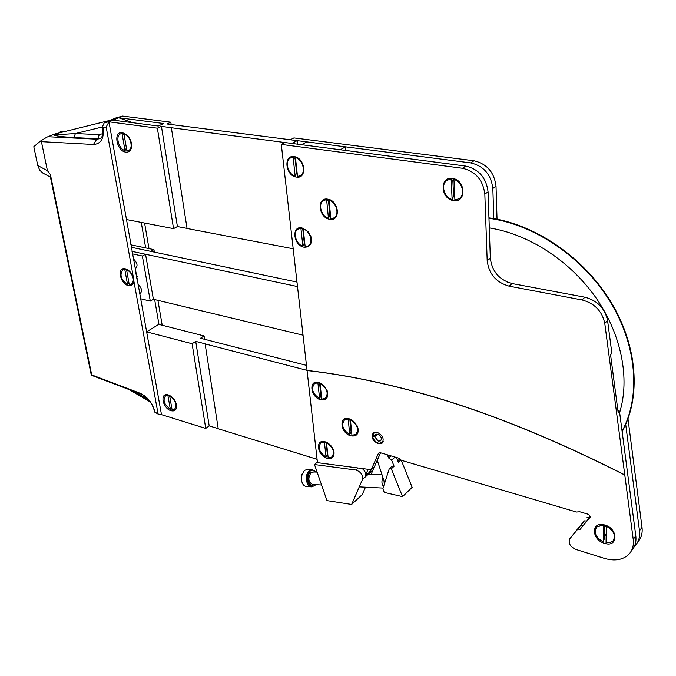 <?xml version="1.0" encoding="UTF-8"?>
<svg xmlns="http://www.w3.org/2000/svg" width="676" height="676" viewBox="0 0 676 676"><rect width="100%" height="100%" fill="white"/><g stroke="black" fill="none" stroke-linecap="round" stroke-linejoin="round"><path stroke-width="1.01" d="M109.96 120.438L104.18 122.871L102.642 126.319L103.174 127.705L106.174 126.978L133.628 278.782C132.775 274.921 130.806 271.938 127.722 269.817L125.364 268.811C116.711 266.521 119.998 284.03 128.448 285.61C131.719 286.125 133.493 284.511 133.797 280.768L158.04 413.763L158.843 414.532L161.48 414.591M158.843 414.532L154.694 412.081L158.04 413.763M103.174 127.705C104.231 138.428 100.986 144.013 93.449 144.478L41.413 141.656L47.438 170.724L50.396 174.526L91.708 374.91L139.966 393.187C147.529 396.761 152.506 402.997 154.914 411.921M132.792 122.711L118.613 117.734L109.639 121.519L104.18 122.871M122.364 116.188L116.416 117.717L110.332 120.277L54.756 134.017L47.996 136.738L96.719 139.188L99.786 138.69C102.177 138.479 103.158 134.524 102.735 126.826L102.71 126.657M108.954 120.86L110.053 120.396M116.416 117.717L122.128 116.247M124.299 116.297L122.821 116.111M102.744 126.877L75.416 133.544C62.386 134.465 55.297 134.718 54.148 134.287L46.931 137.127L40.273 141.191L33.8 146.717L37.755 165.51L47.438 170.724M60.671 131.448L64.719 131.55M43.002 173.132L39.766 170.284L37.755 165.51M46.931 137.127L47.996 136.738M100.352 138.419L97.741 138.749L99.279 134.659L75.416 133.544L73.887 137.558C60.35 136.763 53.548 135.732 53.48 134.473L54.148 134.287M121.874 116.356L118.613 117.734L122.55 116.078L170.817 122.195L171.18 124.536M106.174 126.978L108.963 121.883M40.273 141.191L41.413 141.656M50.396 174.526L50.21 176.056L91.226 374.774M162.206 325.257L157.914 300.347M148.99 248.607L144.588 223.055M116.931 166.262L155.007 378.501M158.961 324.429L154.643 299.569M145.67 247.915L141.242 222.404M154.356 252.106L153.934 249.638L150.799 251.362L131.237 247.255L296.984 282.069M303.034 335.169L153.376 299.265L150.283 301.099L140.481 298.733M132.428 253.872L142.357 256.001L145.543 254.252L131.981 251.371L297.499 286.556M137.312 278.723L136.89 278.74M135.952 273.493L137.034 279.518M137.862 284.148C142.078 288.28 142.661 291.55 139.619 293.95C142.661 291.55 142.078 288.28 137.862 284.148M142.357 256.001L150.283 301.099M133.316 258.815C137.574 262.964 138.166 266.302 135.115 268.82C138.166 266.302 137.574 262.964 133.316 258.815M145.543 254.252L153.376 299.265M153.934 249.638L130.806 244.813M604.521 543.327C618.16 548.008 618.582 528.708 604.783 525.024C591.111 520.571 590.993 539.642 604.521 543.327M350.802 435.834C356.582 436.713 358.948 434.034 357.9 427.79L354.604 422.221L351.782 419.94L349.129 418.774C338.473 415.427 340.307 433.215 350.802 435.834M320.661 399.753C326.111 400.53 328.426 397.919 327.598 391.903L324.48 386.173L321.708 383.807L318.768 382.481C308.315 379.354 310.385 397.361 320.661 399.753M327.066 458.269C332.33 459.224 334.612 456.9 333.927 451.289C332.871 447.537 330.615 444.647 327.15 442.628L325.266 441.85C315.041 438.47 317.01 455.582 327.066 458.269M402.6 388.354C470.259 405.296 544.324 434.144 624.785 474.907L633.218 539.38C633.936 545.464 632.482 550.45 628.841 554.345C622.824 559.998 614.645 561.333 604.31 558.351L575.791 549.394C569.978 546.554 568.009 542.98 569.893 538.662L577.794 529.122L580.16 529.283L590.232 517.157L588.72 514.402L579.771 511.766L576.493 512.028L401.164 460.255L398.553 458.091L380.664 452.819L378.763 453.047L378.247 453.706L371.242 469.71L317.458 462.663L307.056 370.456C336.741 373.76 368.589 379.735 402.6 388.354M306.955 370.524C336.648 373.836 368.496 379.811 402.507 388.438C470.175 405.38 544.239 434.237 624.708 475M453.528 200.544C466.719 203.121 465.756 179.782 452.472 178.447C439.265 176.174 440.507 199.158 453.528 200.544M304.065 247.196C310.09 247.348 312.371 243.808 310.918 236.583L308.036 231.564L301.952 227.888C291.094 225.556 293.401 245.658 304.065 247.196M310.292 236.304L307.419 231.631M296.392 177.07C307.512 179.275 305.265 157.711 294.153 156.638C283.041 154.686 285.475 175.946 296.392 177.07M329.694 219.278C341.042 221.753 339.073 200.51 327.716 199.15C316.368 196.927 318.54 217.875 329.694 219.278M378.129 443.76L381.94 443.295C384.5 439.104 382.903 435.428 377.14 432.277L373.397 432.733C370.794 436.907 372.375 440.583 378.129 443.76M380.546 452.785L374.352 466.871L371.242 469.71M572.521 535.375L580.507 525.725L582.856 525.886L590.427 516.777M582.856 525.886L580.16 529.283M580.507 525.725L577.794 529.122M624.785 474.907L604.767 323.365C602.122 311.087 594.542 303.279 582.028 299.95L509.02 286.134C496.15 282.441 488.875 273.974 487.185 260.725L484.827 194.113C482.985 180.019 475.541 171.4 462.494 168.273L281.3 144.411L284.951 142.535L465.815 166.093C478.828 169.203 486.247 177.788 488.064 191.832L490.328 258.249C492.001 271.456 499.251 279.898 512.095 283.557L584.917 297.22C597.407 300.524 604.952 308.298 607.572 320.534L611.881 353.387L610.563 354.773L618.168 412.546L619.444 411.067L635.795 535.84C636.505 541.907 635.051 546.884 631.426 550.771M604.538 534.032L606.161 535.046M350.607 427.029L351.199 427.629M320.441 390.948L320.931 391.48M326.838 449.532L327.319 450.055M619.444 411.067L617.923 410.704M303.794 238.476L304.318 239.025M295.733 160.237L295.302 160.668M296.13 168.299L296.671 168.865M329.449 210.498L330.099 211.132M281.3 144.411L307.056 370.456M329.246 202.369L328.68 202.648M329.55 211.504L330.184 211.977M295.725 160.187L295.277 160.457M296.249 169.338L296.772 169.744M303.431 230.905L302.992 231.141M303.913 239.532L304.42 239.946M326.956 450.638L327.429 451.036M320.17 384.492L319.748 384.652M320.559 392.046L321.041 392.452M350.506 420.548L349.991 420.7M350.709 428.094L351.292 428.559M606.288 526.418L604.64 526.325M604.521 534.902L606.152 535.789M497.037 219.227L496.023 186.246C494.257 172.304 486.906 163.812 473.969 160.761L293.925 137.912L290.342 139.763L470.707 162.899C483.678 165.966 491.055 174.493 492.838 188.477L493.81 218.627M308.535 232.645L308.053 231.615M637.654 542.16C641.254 538.273 642.707 533.33 642.014 527.314L627.996 418.807M625.714 424.443L639.488 530.787C640.189 536.837 638.719 541.806 635.094 545.693L634.418 546.352M575.994 531.175L584.385 520.875L586.726 521.019L590.469 516.523M579.07 527.179L584.385 520.875M587.038 517.537L589.379 517.689L586.726 521.019M589.379 517.689L590.469 516.38M378.053 462.697L376.287 462.477M171.053 410.712C174.602 411.515 176.461 410.002 176.63 406.191C176.081 401.485 173.707 397.894 169.49 395.409L168.29 394.936C159.502 392.004 162.451 408.448 171.053 410.712M370.651 469.634L369.561 472.127L370.186 472.211L370.33 470.361M368.107 469.296L365.877 474.425M365.885 475.482L369.561 472.127M317.188 460.314L316.816 459.215L218.23 428.761L205.115 343.814L195.719 341.372L209.188 425.872L205.741 428.415L161.488 414.65L146.633 331.848L158.75 324.37L204.067 335.921L200.502 338.253L306.473 365.37M195.719 341.372L192.094 343.738L205.741 428.415M192.094 343.738L146.633 331.848M209.188 425.872L218.213 428.66M326.871 449.903L327.353 450.385M307.048 370.363L205.014 343.881M350.641 427.401L351.233 427.959M320.483 391.345L320.973 391.835M204.067 335.921L204.591 339.301M314.484 464.539L326.973 500.612L351.63 504.448L362.446 479.537C363.054 474.966 360.849 471.789 355.821 470.014L314.484 464.539L317.39 462.054M362.167 468.519C365.065 470.902 366.257 473.487 365.724 476.284L370.186 472.211M351.63 504.448L362.226 494.595L365.479 487.185M371.124 474.349L373.135 469.761L362.446 479.537M373.448 467.699L373.135 469.761M125.812 152.134C129.369 152.379 131.321 150.3 131.676 145.889C131.583 141.521 129.91 137.794 126.657 134.718L122.39 132.606C112.884 130.891 116.534 151.23 125.812 152.134M295.598 163.431L296.054 163.186M297.541 144.174L297.161 140.633L166.811 123.978L170.817 122.195M293.19 248.776L187.049 228.48L171.358 127.739L291.787 143.422L297.161 140.633M301.479 144.689L306.82 141.875L345.512 146.836L340.256 149.742L301.479 144.689M345.842 150.469L345.512 146.836M329.491 210.946L330.133 211.529M296.181 168.772L296.722 169.279M187.032 228.395L177.408 226.553L161.437 126.378L171.358 127.739M161.437 126.378L157.364 128.186L173.555 228.64L177.408 226.553M118.613 117.734L163.871 123.539L158.26 126.032L112.951 120.125L108.954 121.815L126.488 219.556L173.555 228.64M157.364 128.186L108.954 121.815M454.906 199.876L458.734 198.854C465.789 195.305 462.435 181.565 453.934 179.486L454.906 199.876M459.376 198.431C466.119 194.646 462.637 181.286 454.306 179.25L453.934 179.486M454.737 196.386L453.596 196.082L452.844 180.407L453.985 180.424M452.844 180.407L451.145 179.106L452.134 199.462L453.596 196.082M451.145 179.106L447.52 180.069C440.355 183.593 443.659 197.316 452.134 199.462M451.517 178.861L447.275 180.213M619.638 412.563C630.176 378.687 621.506 334.231 595.649 297.355C569.699 260.53 528.59 234.2 489.779 227.981L489.297 227.905M509.265 282.838L506.18 281.613M307.293 469.355L304.386 470.479L301.547 476.031L301.403 479.537C302.02 483.822 303.752 486.162 306.608 486.576L311.543 486.83C306.076 487.05 304.335 474.476 309.321 470.682L312.227 469.55L307.293 469.355M301.733 481.43L301.369 476.327L302.079 474.02M383.976 480.72L384.289 484.278M383.436 486.931C381.627 484.109 381.45 480.94 382.895 477.425M387.34 454.787L388.632 457.99L391.649 460.195L394.091 466.246L391.32 468.823L402.566 496.64L384.213 492.398L382.929 488.503L389.258 468.747L391.32 468.823M400.927 459.874L398.341 462.283L396.398 457.458M397.767 460.846L399.017 459.68L400.817 459.731M401.29 460.288L412.132 487.32L402.566 496.64M394.091 466.246L392.029 466.17L389.258 468.747M395.054 457.06L391.649 460.195M384.712 482.951L377.259 460.263M377.495 434.186L374.622 436.721L378.315 441.132L380.596 440.853C382.134 438.344 381.18 436.138 377.723 434.245L375.467 434.516L374.724 435.597L376.38 434.144M374.724 435.597L372.772 434.355L375.18 432.074M372.772 434.355L373.524 432.64M383.241 441.208L379.743 443.38L378.492 443.169C375.188 441.893 373.228 439.552 372.611 436.138L373.667 434.93M382.472 442.797L379.971 443.388M374.622 436.721L372.611 436.138M126.598 270.02L124.756 269.318L127.553 284.554L128.82 282.137M124.756 269.318L122.947 269.682C119.306 274.574 120.843 279.526 127.553 284.554M125.153 269.099L123.1 269.597M131.474 284.444L133.738 279.518M129.336 284.968L131.22 284.588C132.995 283.548 133.654 281.546 133.206 278.58C132.183 274.338 129.969 271.389 126.547 269.724L129.336 284.968M128.415 270.29L126.547 269.724M603.448 525.328L603.22 541.915L604.471 538.426L604.648 525.649L603.736 524.956L596.739 526.976C593.477 532.401 595.64 537.378 603.22 541.915M603.736 524.956L597.026 526.612L596.401 527.339M606.051 542.786L609.946 542.718L612.921 541.087C616.106 535.645 613.892 530.668 606.296 526.173L606.051 542.786M613.538 540.335C616.216 534.877 613.892 530.035 606.575 525.801L606.296 526.173M317.897 382.903L319.613 398.561L320.939 395.578L319.63 383.52L318.252 382.624L314.509 383.622C310.816 388.734 312.523 393.719 319.613 398.561M318.252 382.624L314.433 383.681M321.768 399.153L325.266 398.409C328.908 393.28 327.176 388.303 320.061 383.478L321.768 399.153M325.705 398.071C327.911 396.212 328.266 393.39 326.77 389.613M322.883 384.652L320.061 383.478M348.225 419.162L349.745 434.626L351.055 431.601L349.889 419.695L348.571 418.866L344.49 419.948C340.966 424.976 342.715 429.868 349.745 434.626M348.571 418.866L344.388 420.024M351.942 435.26L355.787 434.448C359.26 429.395 357.477 424.511 350.43 419.779L351.942 435.26M356.244 434.077C358.39 432.116 358.635 429.26 356.979 425.517M352.923 420.717L350.43 419.779M324.412 442.205L326.043 457.077L327.336 454.128L326.085 442.67L324.759 441.918L320.83 442.924C317.551 447.706 319.292 452.43 326.043 457.077M324.759 441.918L320.83 442.924M328.156 457.728L331.84 456.993C335.068 452.185 333.302 447.47 326.533 442.839L328.156 457.728M332.178 456.697C334.062 455.142 334.451 452.734 333.327 449.481M327.945 443.093L326.533 442.839M169.71 395.925L167.901 395.426L170.327 409.267L171.552 406.766M167.901 395.426L165.544 395.849C162.57 400.2 164.167 404.67 170.327 409.267M168.273 395.181L165.62 395.798M172.076 409.8L174.509 409.369C177.458 405.008 175.844 400.53 169.668 395.95L172.076 409.8M174.814 409.157L176.504 404.932M170.115 395.747L169.668 395.95M124.071 134.6L122.026 133.518L125.026 150.638L126.42 148.052M122.026 133.518L120.734 133.806C115.089 135.656 118.494 148.872 125.026 150.638M122.449 133.333L120.86 133.755M126.919 150.925L128.313 150.613C133.907 148.771 130.493 135.504 123.928 133.78L126.919 150.925M128.609 150.469L128.727 150.427C130.789 149.421 131.744 147.292 131.575 144.047M127.772 135.808L123.928 133.78M293.105 157.263L295.167 176.09L296.646 173.005L295.066 158.514L293.502 157.052L290.832 157.812C284.292 160.457 287.587 174.112 295.167 176.09M293.502 157.052L290.815 157.821M297.499 176.436L299.924 175.853C306.372 173.2 303.068 159.511 295.446 157.584L297.499 176.436M300.347 175.616C306.769 172.929 303.44 159.282 295.843 157.373L295.446 157.584M326.626 199.733L328.451 218.28L329.905 215.154L328.511 200.873L327.015 199.496L323.905 200.392C317.61 203.214 320.956 216.185 328.451 218.28M327.015 199.496L323.829 200.434M330.834 218.686L333.707 217.985C339.927 215.154 336.555 202.149 329.026 200.113L330.834 218.686M334.181 217.697C340.29 214.774 336.885 201.904 329.406 199.885L329.026 200.113M300.921 228.42L302.873 246.225L304.301 243.166L302.806 229.46L301.31 228.192L298.234 229.054C292.37 231.741 295.75 244.095 302.873 246.225M301.31 228.192L298.184 229.088M305.155 246.647C313.715 247.348 312.058 231.412 303.211 228.834L305.155 246.647M304.589 229.434L303.211 228.834M134.558 391.624L148.813 399.972M91.319 375.239L141.064 394.091C147.782 397.311 152.303 403.166 154.627 411.667L154.779 412.022M141.064 394.091L139.966 393.187M99.279 134.659L102.87 133.62M102.87 127.037L102.642 126.319M73.887 137.558L97.741 138.749L96.719 139.188L93.449 144.478M63.536 131.845L60.206 131.693M379.253 452.793L378.247 453.706M572.606 535.274L569.893 538.662M635.795 535.84L633.218 539.38M607.572 320.534L604.767 323.365M584.917 297.22L582.028 299.95M512.095 283.557L509.02 286.134M490.328 258.249L487.185 260.725M488.064 191.832L484.827 194.113M465.815 166.093L462.494 168.273M473.969 160.761L470.707 162.899M496.023 186.246L492.838 188.477M642.014 527.314L639.488 530.787M579.146 527.077L576.484 530.407M355.821 470.014L358.086 467.986M622.081 431.187C640.763 396.753 637.138 345.808 610.284 301.826C583.396 257.869 535.882 225.48 491.224 218.627L488.968 218.289M491.334 218.331L488.959 217.985M622.097 431.339C641.017 396.981 637.595 345.96 610.783 301.834C583.946 257.742 536.33 225.226 491.57 218.365M315.878 472.059C314.078 469.904 312.109 469.634 309.988 471.248C303.896 476.048 309.025 490.692 314.822 485.14L315.312 484.658M317.103 472.11L313.098 471.949L310.985 472.769C307.724 478.16 308.264 482.072 312.608 484.523L321.556 484.971M313.96 484.591C308.974 488.165 305.383 476.039 310.318 472.203L314.526 472.009M390.965 455.852L388.632 457.99M128.186 270.138L127.722 269.817M133.747 280.177L133.797 280.768M50.447 177.163L42.444 172.828M150.418 402.051L129.124 389.57M357.697 427.359L357.9 427.79M327.412 391.463L327.598 391.903M333.733 450.791L333.927 451.289M310.039 235.265L310.918 236.583M382.371 442.907L381.94 443.295M170.039 395.697L169.49 395.409M176.529 405.338L176.63 406.191M127.164 135.242L126.657 134.718M131.609 145.146L131.676 145.889M488.951 217.875L491.477 218.238C536.338 225.116 584.056 257.725 610.918 301.91C637.747 346.12 641.152 397.243 622.148 431.685M314.771 485.579L315.624 484.675M316.191 472.076L312.227 469.55M382.033 474.797L368.251 474.231M383.072 488.072L359.26 486.872M137.321 276.704L136.603 277.109M121.156 133.62L120.734 133.806"/></g></svg>
